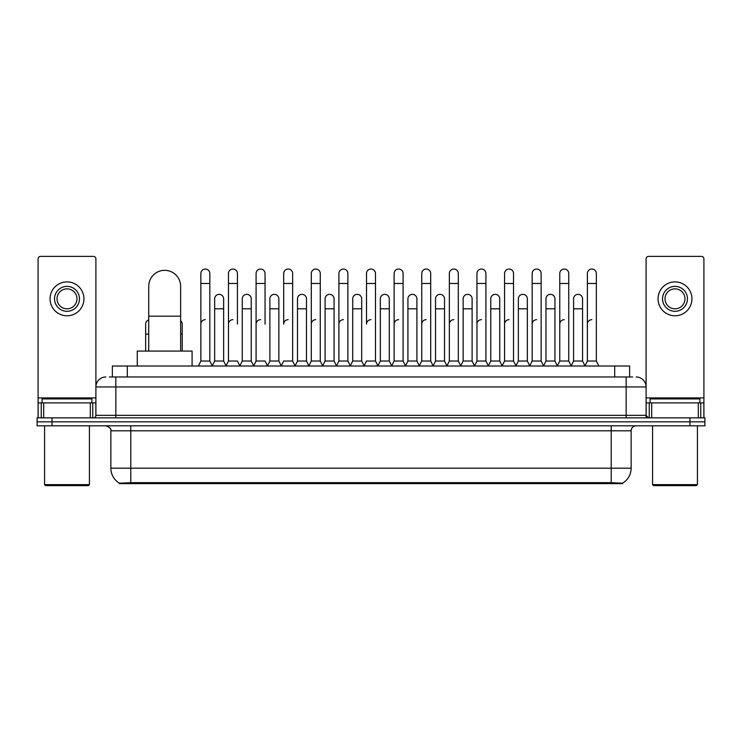 <?xml version="1.0" encoding="UTF-8"?>
<svg xmlns="http://www.w3.org/2000/svg" width="742" height="742" viewBox="0 0 742 742"><rect width="100%" height="100%" fill="white"/><g stroke="black" fill="none" stroke-linecap="round" stroke-linejoin="round"><path stroke-width="1.11" d="M109.362 376.982L115.845 376.982L109.362 376.982L112.357 376.982L112.357 366.019L629.643 366.019L629.643 376.982M622.668 483.626L119.332 483.626L119.332 483.135M110.855 468.183L130.787 468.183L130.787 430.805L110.855 430.805L110.855 468.183A17.446 17.446 0 0 0 119.388 483.172L132.781 482.662L609.219 482.662L622.612 483.172A17.446 17.446 0 0 0 631.145 468.183L631.145 430.805A4.981 4.981 0 0 1 636.126 425.815M704.9 425.815L704.9 421.836L37.1 421.836L37.1 425.815L52.051 425.815L52.051 421.836L37.1 421.836L37.1 417.848L52.051 417.848L52.051 421.836L704.9 421.836L704.9 425.815L52.051 425.815M105.874 376.982A9.971 9.971 0 0 0 95.904 386.944L95.904 415.353A2.495 2.495 0 0 1 93.418 417.848M636.126 376.982A9.971 9.971 0 0 1 646.096 386.944L115.845 386.944L115.845 376.982L632.638 376.982M698.296 417.848L698.296 402.897L703.908 402.897L703.908 417.848L703.908 258.865A2.495 2.495 0 0 0 701.413 256.38L648.582 256.38A2.495 2.495 0 0 0 646.096 258.865L646.096 415.353L648.582 417.848M704.9 417.848L704.9 421.836L704.9 417.848L52.051 417.848M90.301 417.848L90.301 402.897L43.704 402.897L43.704 417.848M115.845 417.848L115.845 386.944L95.904 386.944L95.904 258.865A2.495 2.495 0 0 0 93.418 256.38L40.587 256.38A2.495 2.495 0 0 0 38.092 258.865L38.092 402.897L43.704 402.897M90.301 402.897L95.904 402.897M38.092 417.848L38.092 402.897M67.003 286.375A12.456 12.456 0 0 0 54.546 298.84A12.456 12.456 0 0 0 67.003 311.297A12.456 12.456 0 0 0 79.459 298.84A12.456 12.456 0 0 0 67.003 286.375M67.003 288.87A9.971 9.971 0 0 0 57.032 298.84A9.971 9.971 0 0 0 67.003 308.802A9.971 9.971 0 0 0 76.973 298.84A9.971 9.971 0 0 0 67.003 288.87M67.003 315.786A16.945 16.945 0 0 0 83.948 298.84A16.945 16.945 0 0 0 67.003 281.895A16.945 16.945 0 0 0 50.057 298.84A16.945 16.945 0 0 0 67.003 315.786M88.428 485.62L45.568 485.62L44.576 484.628L89.43 484.628L88.428 485.62M44.576 425.815L44.576 484.628M89.43 425.815L89.43 484.628M91.915 402.897L91.915 398.908L42.081 398.908L42.081 402.897M148.734 351.068L148.734 286.282A15.944 15.944 0 0 1 164.678 270.329A15.944 15.944 0 0 1 180.631 286.282A15.944 15.944 0 0 0 164.678 270.329M180.631 351.068L180.631 286.282M192.085 366.019L192.085 351.068L137.27 351.068L137.27 366.019M198.364 366.019L200.859 361.029L209.828 361.029L212.323 366.019M209.828 361.029L209.828 273.52A4.489 4.489 0 0 0 205.349 269.04A4.489 4.489 0 0 1 205.627 269.049M200.859 361.029L200.859 283.49L209.828 283.49M200.859 283.49L200.859 273.52A4.489 4.489 0 0 1 205.349 269.04M225.976 366.019L228.471 361.029L237.44 361.029L239.935 366.019M237.44 324.152L237.44 273.52A4.489 4.489 0 0 0 232.951 269.04A4.489 4.489 0 0 1 233.238 269.049M228.471 361.029L228.471 283.49L237.44 283.49M228.471 283.49L228.471 273.52A4.489 4.489 0 0 1 232.951 269.04M253.588 366.019L256.083 361.029L265.052 361.029L267.537 366.019M265.052 324.152L265.052 273.52A4.489 4.489 0 0 0 260.563 269.04A4.489 4.489 0 0 1 260.841 269.049M256.083 361.029L256.083 283.49L265.052 283.49M256.083 283.49L256.083 273.52A4.489 4.489 0 0 1 260.563 269.04M281.199 366.019L283.685 361.029L292.654 361.029L295.149 366.019M292.654 361.029L292.654 273.52A4.489 4.489 0 0 0 288.174 269.04A4.489 4.489 0 0 1 288.452 269.049M288.174 319.672A4.489 4.489 0 0 0 283.685 324.152L283.685 283.49L292.654 283.49M283.685 283.49L283.685 273.52A4.489 4.489 0 0 1 288.174 269.04M308.802 366.019L311.297 361.029L320.266 361.029L322.761 366.019M320.266 361.029L320.266 273.52A4.489 4.489 0 0 0 315.786 269.04A4.489 4.489 0 0 1 316.064 269.049M311.297 361.029L311.297 283.49L320.266 283.49M311.297 283.49L311.297 273.52A4.489 4.489 0 0 1 315.786 269.04M336.414 366.019L338.909 361.029L347.877 361.029L350.372 366.019M347.877 361.029L347.877 273.52A4.489 4.489 0 0 0 343.388 269.04A4.489 4.489 0 0 1 343.676 269.049M338.909 361.029L338.909 283.49L347.877 283.49M338.909 283.49L338.909 273.52A4.489 4.489 0 0 1 343.388 269.04M364.025 366.019L366.511 361.029L375.489 361.029L377.975 366.019M375.489 361.029L375.489 273.52A4.489 4.489 0 0 0 371 269.04A4.489 4.489 0 0 1 371.278 269.049M371 319.672A4.489 4.489 0 0 0 366.511 324.152L366.511 283.49L375.489 283.49M366.511 283.49L366.511 273.52A4.489 4.489 0 0 1 371 269.04M391.628 366.019L394.123 361.029L403.091 361.029L405.586 366.019M419.313 365.871L416.902 361.029L407.924 361.029L405.512 365.871L403.091 361.029L403.091 273.52A4.489 4.489 0 0 0 398.612 269.04A4.489 4.489 0 0 1 398.89 269.049M377.901 365.871L380.321 361.029L389.29 361.029L391.711 365.871L394.123 361.029L394.123 283.49L403.091 283.49M394.123 283.49L394.123 273.52A4.489 4.489 0 0 1 398.612 269.04M419.239 366.019L421.734 361.029L430.703 361.029L433.198 366.019M460.801 366.019L458.315 361.029L449.346 361.029L446.925 365.871L444.504 361.029L435.535 361.029L433.124 365.871L430.703 361.029L430.703 273.52A4.489 4.489 0 0 0 426.214 269.04A4.489 4.489 0 0 1 426.502 269.049M421.734 361.029L421.734 283.49L430.703 283.49M421.734 283.49L421.734 273.52A4.489 4.489 0 0 1 426.214 269.04M488.412 366.019L485.917 361.029L476.948 361.029L474.537 365.871L472.116 361.029L463.147 361.029L460.726 365.871L458.315 361.029L458.315 283.49L449.346 283.49L449.346 361.029L446.851 366.019M449.346 283.49L449.346 273.52A4.489 4.489 0 0 1 454.113 269.049A4.489 4.489 0 0 1 458.315 273.52L458.315 283.49M516.024 366.019L513.529 361.029L504.56 361.029L502.139 365.871L499.728 361.029L490.759 361.029L488.338 365.871L485.917 361.029L485.917 283.49L476.948 283.49L476.948 361.029L474.463 366.019M476.948 283.49L476.948 273.52A4.489 4.489 0 0 1 481.716 269.049A4.489 4.489 0 0 1 485.917 273.52L485.917 283.49M543.636 366.019L541.141 361.029L532.172 361.029L529.751 365.871L527.339 361.029L518.361 361.029L515.95 365.871L513.529 361.029L513.529 283.49L504.56 283.49L504.56 361.029L502.065 366.019M504.56 283.49L504.56 273.52A4.489 4.489 0 0 1 509.327 269.049A4.489 4.489 0 0 1 513.529 273.52L513.529 283.49M571.238 366.019L568.752 361.029L559.774 361.029L557.363 365.871L554.942 361.029L545.973 361.029L543.552 365.871L541.141 361.029L541.141 283.49L532.172 283.49L532.172 361.029L529.677 366.019M532.172 283.49L532.172 273.52A4.489 4.489 0 0 1 536.939 269.049A4.489 4.489 0 0 1 541.141 273.52L541.141 283.49M584.891 366.019L587.386 361.029L587.386 283.49L596.355 283.49L596.355 361.029L598.85 366.019L596.355 361.029L587.386 361.029L584.974 365.871L582.553 361.029L573.585 361.029L571.164 365.871L568.752 361.029L568.752 283.49L559.774 283.49L559.774 361.029L557.288 366.019M559.774 283.49L559.774 273.52A4.489 4.489 0 0 1 564.541 269.049A4.489 4.489 0 0 1 568.752 273.52L568.752 283.49M587.386 283.49L587.386 273.52A4.489 4.489 0 0 1 592.153 269.049A4.489 4.489 0 0 1 596.355 273.52L596.355 283.49M212.249 365.871L214.661 361.029L223.639 361.029L226.05 365.871M223.639 361.029L223.639 298.84A4.489 4.489 0 0 0 219.428 294.361A4.489 4.489 0 0 1 223.639 298.84M214.661 361.029L214.661 308.802L223.639 308.802M214.661 308.802L214.661 298.84A4.489 4.489 0 0 1 219.428 294.361M239.861 365.871L242.272 361.029L251.241 361.029L253.662 365.871M251.241 361.029L251.241 298.84A4.489 4.489 0 0 0 247.04 294.361A4.489 4.489 0 0 1 251.241 298.84M242.272 361.029L242.272 308.802L251.241 308.802M242.272 308.802L242.272 298.84A4.489 4.489 0 0 1 247.04 294.361M267.463 365.871L269.884 361.029L278.853 361.029L281.274 365.871M278.853 361.029L278.853 298.84A4.489 4.489 0 0 0 274.651 294.361A4.489 4.489 0 0 1 278.853 298.84M269.884 361.029L269.884 308.802L278.853 308.802M269.884 308.802L269.884 298.84A4.489 4.489 0 0 1 274.651 294.361M295.075 365.871L297.496 361.029L306.465 361.029L308.876 365.871M306.465 361.029L306.465 298.84A4.489 4.489 0 0 0 302.263 294.361A4.489 4.489 0 0 1 306.465 298.84M297.496 361.029L297.496 308.802L306.465 308.802M297.496 308.802L297.496 298.84A4.489 4.489 0 0 1 302.263 294.361M322.687 365.871L325.098 361.029L334.076 361.029L336.488 365.871M334.076 361.029L334.076 298.84A4.489 4.489 0 0 0 329.865 294.361A4.489 4.489 0 0 1 334.076 298.84M325.098 361.029L325.098 308.802L334.076 308.802M325.098 308.802L325.098 298.84A4.489 4.489 0 0 1 329.865 294.361M350.289 365.871L352.71 361.029L361.679 361.029L364.099 365.871M361.679 361.029L361.679 298.84A4.489 4.489 0 0 0 357.477 294.361A4.489 4.489 0 0 1 361.679 298.84M352.71 361.029L352.71 308.802L361.679 308.802M352.71 308.802L352.71 298.84A4.489 4.489 0 0 1 357.477 294.361M389.29 361.029L389.29 298.84A4.489 4.489 0 0 0 385.089 294.361A4.489 4.489 0 0 1 389.29 298.84M380.321 361.029L380.321 308.802L389.29 308.802M380.321 308.802L380.321 298.84A4.489 4.489 0 0 1 385.089 294.361M416.902 361.029L416.902 298.84A4.489 4.489 0 0 0 412.691 294.361A4.489 4.489 0 0 1 416.902 298.84M407.924 361.029L407.924 308.802L416.902 308.802M407.924 308.802L407.924 298.84A4.489 4.489 0 0 1 412.691 294.361M444.504 361.029L444.504 298.84A4.489 4.489 0 0 0 440.303 294.361A4.489 4.489 0 0 1 444.504 298.84M435.535 361.029L435.535 308.802L444.504 308.802M435.535 308.802L435.535 298.84A4.489 4.489 0 0 1 440.303 294.361M472.116 361.029L472.116 298.84A4.489 4.489 0 0 0 467.914 294.361A4.489 4.489 0 0 1 472.116 298.84M463.147 361.029L463.147 308.802L472.116 308.802M463.147 308.802L463.147 298.84A4.489 4.489 0 0 1 467.914 294.361M499.728 361.029L499.728 298.84A4.489 4.489 0 0 0 495.526 294.361A4.489 4.489 0 0 1 499.728 298.84M490.759 361.029L490.759 308.802L499.728 308.802M490.759 308.802L490.759 298.84A4.489 4.489 0 0 1 495.526 294.361M527.339 361.029L527.339 298.84A4.489 4.489 0 0 0 523.129 294.361A4.489 4.489 0 0 1 527.339 298.84M518.361 361.029L518.361 308.802L527.339 308.802M518.361 308.802L518.361 298.84A4.489 4.489 0 0 1 523.129 294.361M554.942 361.029L554.942 298.84A4.489 4.489 0 0 0 550.74 294.361A4.489 4.489 0 0 1 554.942 298.84M545.973 361.029L545.973 308.802L554.942 308.802M545.973 308.802L545.973 298.84A4.489 4.489 0 0 1 550.74 294.361M582.553 361.029L582.553 298.84A4.489 4.489 0 0 0 578.352 294.361A4.489 4.489 0 0 1 582.553 298.84M573.585 361.029L573.585 308.802L582.553 308.802M573.585 308.802L573.585 298.84A4.489 4.489 0 0 1 578.352 294.361M145.645 351.068L145.645 334.123L148.734 334.123M145.645 334.123L145.645 324.152A4.489 4.489 0 0 1 148.734 319.895M698.296 402.897L651.699 402.897L651.699 417.848M646.096 402.897L651.699 402.897M646.096 417.848L646.096 415.353L626.155 415.353L626.155 376.982M674.997 286.375A12.456 12.456 0 0 0 662.541 298.84A12.456 12.456 0 0 0 674.997 311.297A12.456 12.456 0 0 0 687.454 298.84A12.456 12.456 0 0 0 674.997 286.375M674.997 288.87A9.971 9.971 0 0 0 665.027 298.84A9.971 9.971 0 0 0 674.997 308.802A9.971 9.971 0 0 0 684.968 298.84A9.971 9.971 0 0 0 674.997 288.87M674.997 315.786A16.945 16.945 0 0 0 691.943 298.84A16.945 16.945 0 0 0 674.997 281.895A16.945 16.945 0 0 0 658.052 298.84A16.945 16.945 0 0 0 674.997 315.786M696.432 485.62L653.572 485.62L652.57 484.628L697.424 484.628L696.432 485.62M652.57 425.815L652.57 484.628M697.424 425.815L697.424 484.628M699.919 402.897L699.919 398.908L650.085 398.908L650.085 402.897M182.226 351.068L182.226 324.152A4.489 4.489 0 0 0 180.631 320.72A4.489 4.489 0 0 1 182.226 324.152M200.859 324.152A4.489 4.489 0 0 1 205.349 319.672M228.471 324.152A4.489 4.489 0 0 1 232.951 319.672M256.083 324.152A4.489 4.489 0 0 1 260.563 319.672M311.297 324.152A4.489 4.489 0 0 1 315.786 319.672M338.909 324.152A4.489 4.489 0 0 1 343.388 319.672M394.123 324.152A4.489 4.489 0 0 1 398.612 319.672M421.734 324.152A4.489 4.489 0 0 1 426.214 319.672M449.346 324.152A4.489 4.489 0 0 1 453.826 319.672M476.948 324.152A4.489 4.489 0 0 1 481.437 319.672M504.56 361.029L504.56 324.152A4.489 4.489 0 0 1 509.049 319.672M532.172 324.152A4.489 4.489 0 0 1 536.652 319.672M568.752 361.029L568.752 324.152M559.774 324.152A4.489 4.489 0 0 1 564.263 319.672M587.386 324.152A4.489 4.489 0 0 1 591.875 319.672M609.219 483.626L609.219 482.662M132.781 483.626L132.781 482.662M127.309 376.982L127.309 366.019M614.691 376.982L614.691 366.019M611.213 425.815L611.213 430.805L130.787 430.805L130.787 425.815M631.145 430.805L611.213 430.805L611.213 468.183L631.145 468.183M611.213 482.764L611.213 468.183L130.787 468.183L130.787 482.764M689.949 425.815L689.949 417.848M95.904 415.353L626.155 415.353L626.155 417.848M95.904 397.907L38.092 397.907M95.866 415.789L95.866 402.897M92.75 402.897L92.75 417.848M38.139 402.897L38.139 417.848M41.246 417.848L41.246 402.897M148.734 316.185L180.631 316.185M703.908 397.907L646.096 397.907M703.861 417.848L703.861 402.897M700.754 402.897L700.754 417.848M646.134 402.897L646.134 415.789M649.25 417.848L649.25 402.897M180.631 334.123L182.226 334.123M110.855 430.805C111.56 429.034 109.89 427.373 105.874 425.815"/></g></svg>
